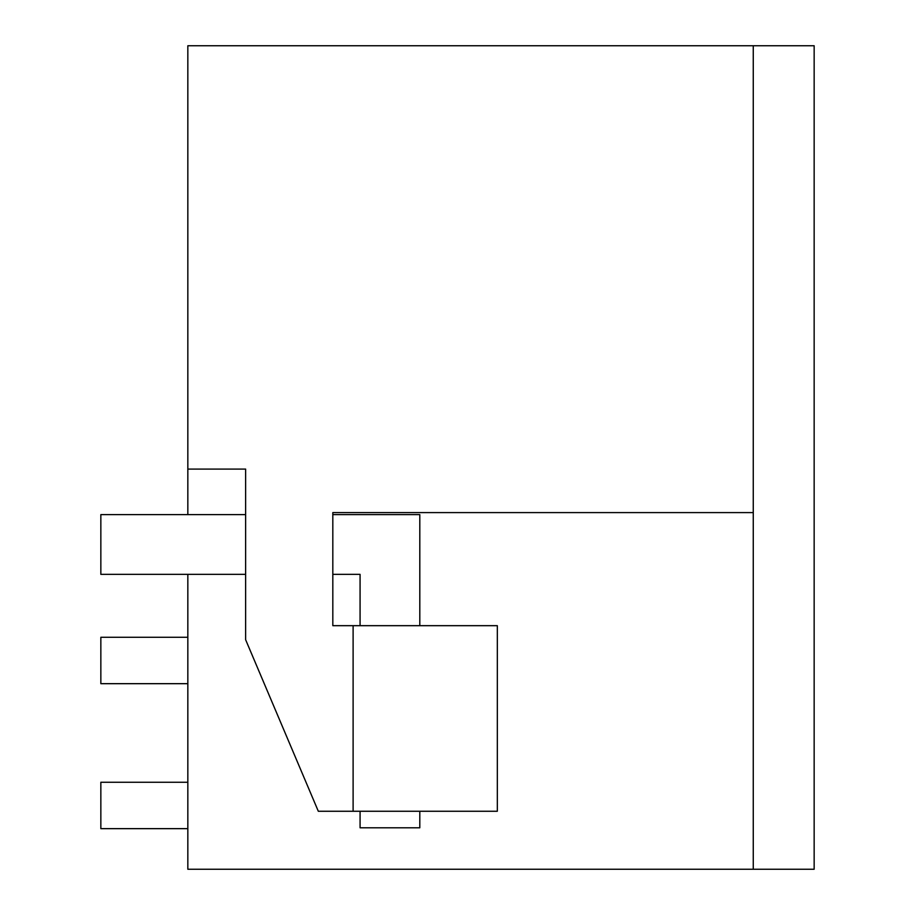 <?xml version="1.0" encoding="UTF-8"?>
<svg xmlns="http://www.w3.org/2000/svg" width="915" height="915" viewBox="0 0 915 915"><rect width="100%" height="100%" fill="white"/><g stroke="black" fill="none" stroke-linecap="round" stroke-linejoin="round"><path stroke-width="1.37" d="M187.838 514.619L187.838 469.098L245.632 469.098L245.632 639.722L318.317 811.262L353.11 811.262L353.11 625.677L332.82 625.677L332.82 512.594L753.262 512.594L753.262 45.75L814.156 45.75L814.156 869.25L187.838 869.25L187.838 574.357M263.223 869.25L346.133 869.25M753.262 45.75L187.838 45.75L187.838 469.098M332.82 512.594L753.262 512.594L753.262 869.25M353.11 811.262L497.325 811.262L497.325 625.677L353.11 625.677M187.838 637.275L100.844 637.275L100.844 683.677L187.838 683.677M187.838 828.658L100.844 828.658L100.844 782.256L187.838 782.256M360.075 625.677L360.075 574.357L332.82 574.357M245.632 574.357L100.844 574.357L100.844 514.619L245.632 514.619M419.802 625.677L419.802 514.619L332.82 514.619M419.802 811.262L419.802 827.789L360.075 827.789L360.075 811.262"/></g></svg>
